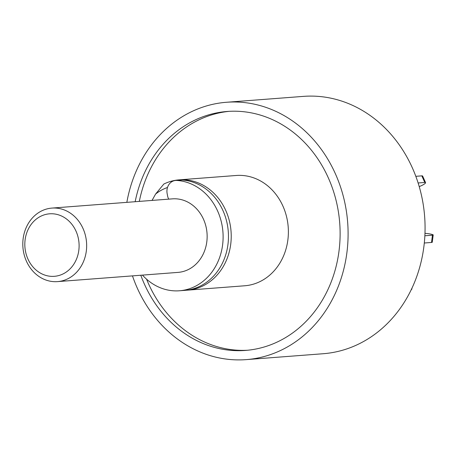<?xml version="1.0" encoding="UTF-8"?>
<svg xmlns="http://www.w3.org/2000/svg" width="456" height="456" viewBox="0 0 456 456"><rect width="100%" height="100%" fill="white"/><g stroke="black" fill="none" stroke-linecap="round" stroke-linejoin="round"><path stroke-width="0.68" d="M126.842 202.35A129.054 111.652 85.6 0 1 142.027 159.378A129.054 111.652 85.6 0 1 226.489 102.269L303.468 96.376A129.054 111.652 85.6 0 1 424.639 216.532A129.054 111.652 85.6 0 1 323.167 353.731L246.194 359.624A129.054 111.652 85.6 0 1 132.474 275.88M226.489 102.269A129.054 111.652 85.6 0 1 347.666 222.425A129.054 111.652 85.6 0 1 246.194 359.624M140.801 275.242A119.831 103.672 -94.4 0 0 245.488 350.43A119.831 103.672 -94.4 0 0 323.92 297.403A119.831 103.672 -94.4 0 0 325.008 171A119.831 103.672 -94.4 0 0 227.191 111.463A119.831 103.672 -94.4 0 0 135.17 201.712M229.265 111.327A119.831 103.672 -94.4 0 0 139.319 201.398M146.581 279.186A119.831 103.672 -94.4 0 0 247.562 350.248M152.042 200.423L155.616 194.028L163.852 184.03A55.307 47.851 85.6 0 1 179.111 179.858L236.265 175.48A55.307 47.851 85.6 0 1 288.198 226.974A55.307 47.851 85.6 0 1 244.712 285.775L187.553 290.153A55.307 47.851 85.6 0 1 186.168 290.233M179.111 179.858A55.307 47.851 85.6 0 1 231.044 231.352A55.307 47.851 85.6 0 1 187.553 290.153M155.616 194.028A49.778 43.063 85.6 0 1 167.494 187.496M168.76 199.141A9.217 7.974 85.6 0 1 167.603 195.994L167.152 193.646A11.064 9.57 85.6 0 1 175.657 180.451L181.004 180.04A11.064 9.57 85.6 0 1 182.172 180.035A55.307 47.851 85.6 0 1 228.445 234.925A55.307 47.851 85.6 0 1 184.788 290.364L179.442 290.774A55.307 47.851 85.6 0 1 142.471 275.116M175.657 180.451A11.064 9.57 85.6 0 1 176.825 180.445A55.307 47.851 85.6 0 1 223.098 235.336A55.307 47.851 85.6 0 1 179.442 290.774M415.826 176.318L421.828 175.856A5.529 1.06 -24.1 0 1 422.632 176.044L425.585 182.651A5.529 1.06 -24.1 0 1 419.224 186.589M418.123 182.97L424.787 182.463A5.529 1.06 -24.1 0 1 425.585 182.651M424.867 235.775L432.453 235.193A5.529 0.65 7.4 0 0 433.2 234.971A5.529 0.65 7.4 0 0 430.498 234.053A5.529 0.65 7.4 0 0 424.975 233.347M424.302 243.008L431.513 242.455A5.529 0.65 7.4 0 0 432.265 242.233L433.2 234.971M411.301 289.566A5.529 2.109 41 0 0 411.705 289.303A5.529 2.109 41 0 0 411.899 288.3M51.916 208.09L172.402 198.862A36.873 31.897 85.6 0 1 207.024 233.193A36.873 31.897 85.6 0 1 178.034 272.392L57.541 281.614A36.873 31.897 85.6 0 1 27.445 263.294A36.873 31.897 85.6 0 1 27.782 224.403A36.873 31.897 85.6 0 1 51.916 208.09A36.873 31.897 85.6 0 1 86.537 242.415A36.873 31.897 85.6 0 1 57.541 281.614M29.059 227.681A31.339 27.115 -94.4 0 0 50.81 276.319A31.339 27.115 -94.4 0 0 76.027 231.192A31.339 27.115 -94.4 0 0 29.059 227.681M182.172 180.035L176.825 180.445M424.787 182.463L421.828 175.856M431.513 242.455L432.453 235.193M411.073 290.033L411.705 289.303"/></g></svg>
